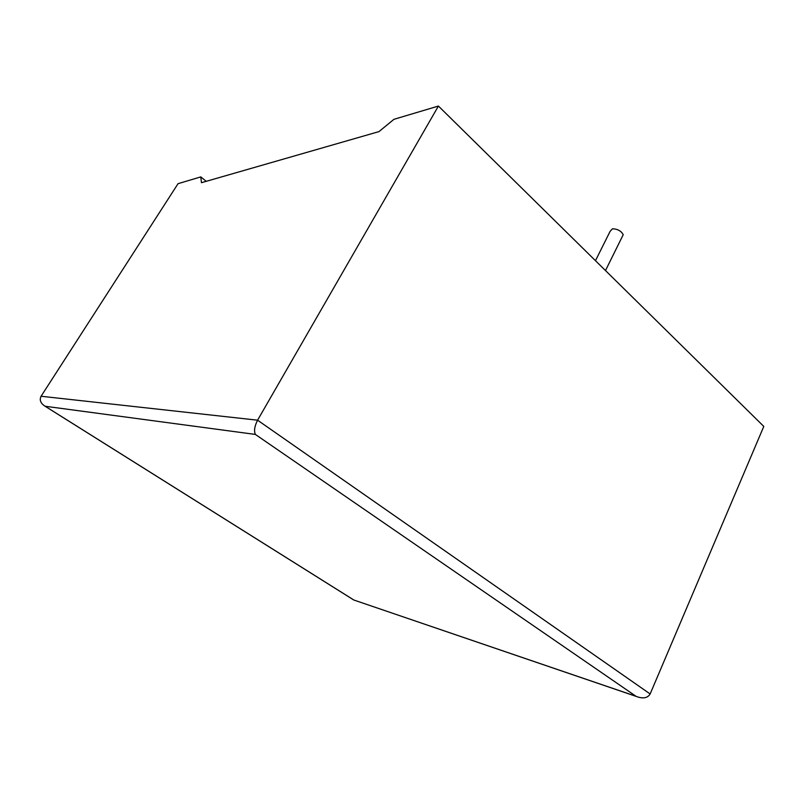 <?xml version="1.0" encoding="UTF-8"?>
<svg xmlns="http://www.w3.org/2000/svg" width="804" height="804" viewBox="0 0 804 804"><rect width="100%" height="100%" fill="white"/><g stroke="black" fill="none" stroke-linecap="round" stroke-linejoin="round"><path stroke-width="1.21" d="M622.125 236.909L623.211 234.718C621.251 230.979 617.683 228.999 612.487 228.768L610.146 231.291L595.473 260.697M200.789 176.9L201.452 182.699L378.975 131.605L393.95 119.314L438.411 106.058L257.582 420.19L650.145 693.963C647.592 698.153 642.929 698.967 636.155 696.395L255.36 434.421C253.833 430.864 254.577 426.12 257.582 420.19L41.074 396.251L178.056 183.674L200.789 176.9L206.226 181.322M650.145 693.963L763.8 426.421L438.411 106.058M354.212 600.146L635.753 696.204M255.36 434.421L45.104 406.251C40.602 403.337 39.265 400 41.074 396.251M45.426 406.422L353.7 599.925M623.211 234.718L605.492 270.556M636.155 696.395L353.74 599.985L45.104 406.251"/></g></svg>
